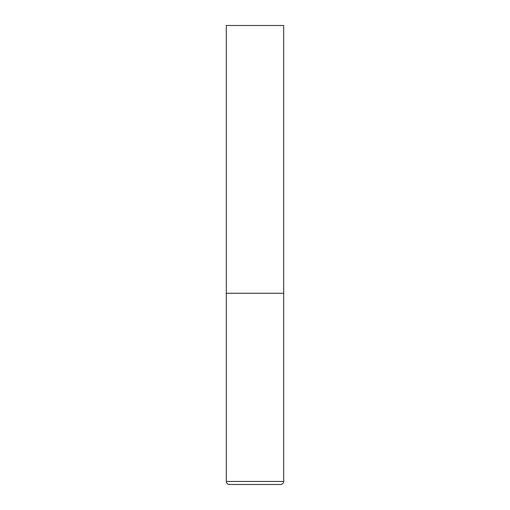 <?xml version="1.0" encoding="UTF-8"?>
<svg xmlns="http://www.w3.org/2000/svg" width="510" height="510" viewBox="0 0 510 510"><rect width="100%" height="100%" fill="white"/><g stroke="black" fill="none" stroke-linecap="round" stroke-linejoin="round"><path stroke-width="0.76" d="M226.312 481.44L283.688 481.44L283.688 293.25L226.312 293.25L283.688 293.25L283.688 25.5L226.312 25.5L226.312 481.44C226.491 483.301 227.511 484.321 229.373 484.5L280.627 484.5L229.373 484.5M283.688 481.44C283.509 483.301 282.489 484.321 280.627 484.5"/></g></svg>
